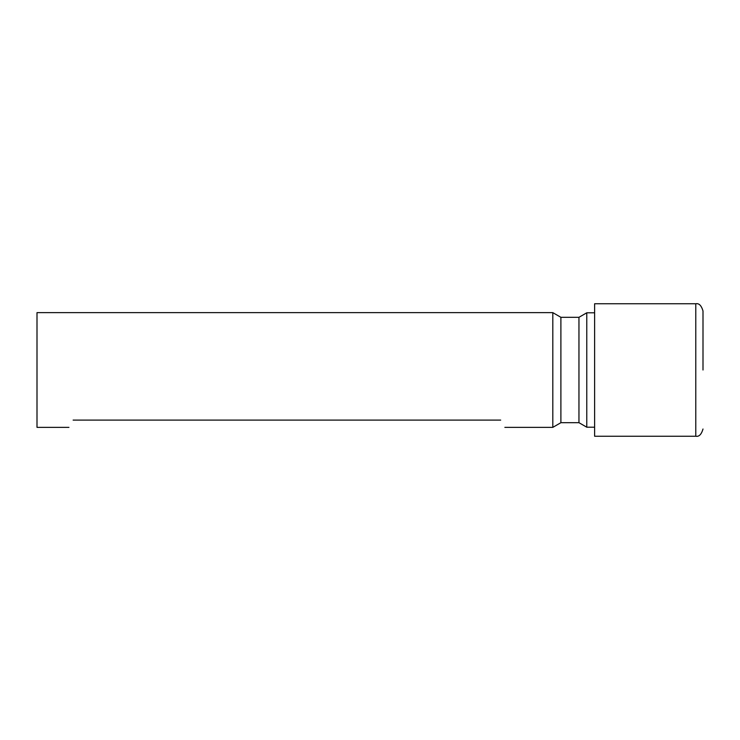 <?xml version="1.0" encoding="UTF-8"?>
<svg xmlns="http://www.w3.org/2000/svg" width="740" height="740" viewBox="0 0 740 740"><rect width="100%" height="100%" fill="white"/><g stroke="black" fill="none" stroke-linecap="round" stroke-linejoin="round"><path stroke-width="1.11" d="M695.776 303.761L695.776 436.239L594.609 436.239L594.609 303.761L695.776 303.761C699.004 303.113 701.409 305.528 703 310.985L703 339.891M594.609 427.202L586.774 427.202L586.774 312.798L578.957 317.312L560.892 317.312L552.808 312.641L37 312.641L37 427.359L68.94 427.359M586.774 427.202L578.957 422.688L578.957 317.312M578.957 422.688L560.892 422.688L560.892 317.312M560.892 422.688L552.808 427.359L552.808 312.641M73.131 420.098C67.599 429.681 67.599 429.681 73.131 420.098L500.675 420.098C506.206 429.681 506.206 429.681 500.675 420.098M703 370L703 310.985M552.808 427.359L504.856 427.359M695.776 436.239C699.004 436.887 701.409 434.473 703 429.015M594.609 312.798L586.774 312.798"/></g></svg>
